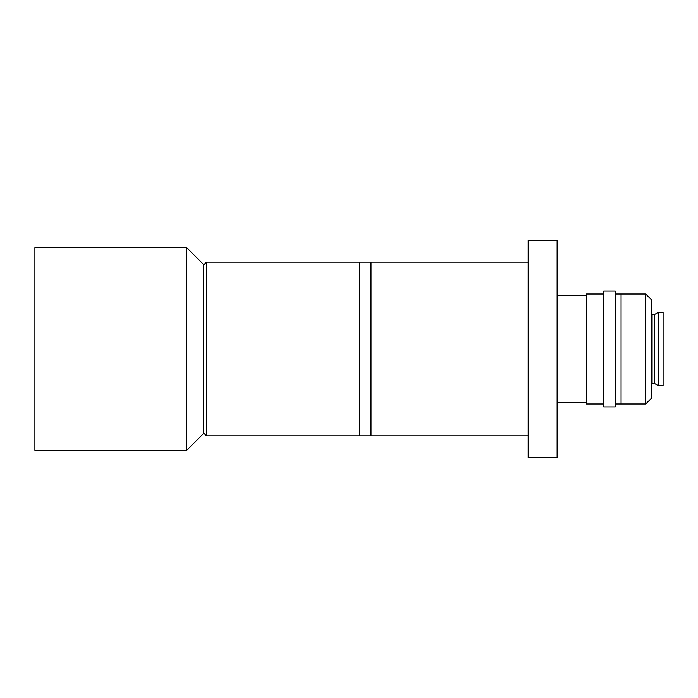 <?xml version="1.0" encoding="UTF-8"?>
<svg xmlns="http://www.w3.org/2000/svg" width="698" height="698" viewBox="0 0 698 698"><rect width="100%" height="100%" fill="white"/><g stroke="black" fill="none" stroke-linecap="round" stroke-linejoin="round"><path stroke-width="1.05" d="M186.732 349L186.732 247.685L34.9 247.685L34.9 450.315L186.732 450.315L186.732 349M186.732 450.315L203.607 433.441L203.607 264.559L186.732 247.685M528.168 435.84L359.435 435.84L359.435 262.16L206.503 262.16L206.503 435.84L203.607 432.952M528.168 262.16L371.013 262.16L371.013 435.84L371.013 262.16L359.435 262.16L359.435 435.84L206.503 435.84M557.117 349L557.117 240.444L528.168 240.444L528.168 457.556L557.117 457.556L557.117 349M645.729 293.998L651.522 299.791L651.522 398.209L645.729 404.002L645.729 293.998L621.072 293.998L621.072 404.002L621.072 293.998L615.278 293.998M603.7 291.101L603.7 406.899L615.278 406.899L615.278 291.101L603.7 291.101M603.7 293.998L586.329 293.998L586.329 404.002L603.7 404.002M557.117 402.554L586.329 402.554L586.329 295.446L557.117 295.446M651.522 384.031A0.576 0.576 0 0 1 652.098 383.446L652.098 314.554A0.576 0.576 0 0 1 651.522 313.969M652.098 383.446L654.262 383.446L654.262 314.554L652.098 314.554M654.262 383.446A0.576 0.576 0 0 1 654.55 383.525L658.423 385.767L658.423 312.233L654.55 314.475A0.576 0.576 0 0 1 654.262 314.554M658.423 385.767L663.1 385.767L663.1 312.233L658.423 312.233M654.55 383.525L654.55 314.475M203.607 265.048L206.503 262.16M615.278 404.002L645.729 404.002"/></g></svg>
